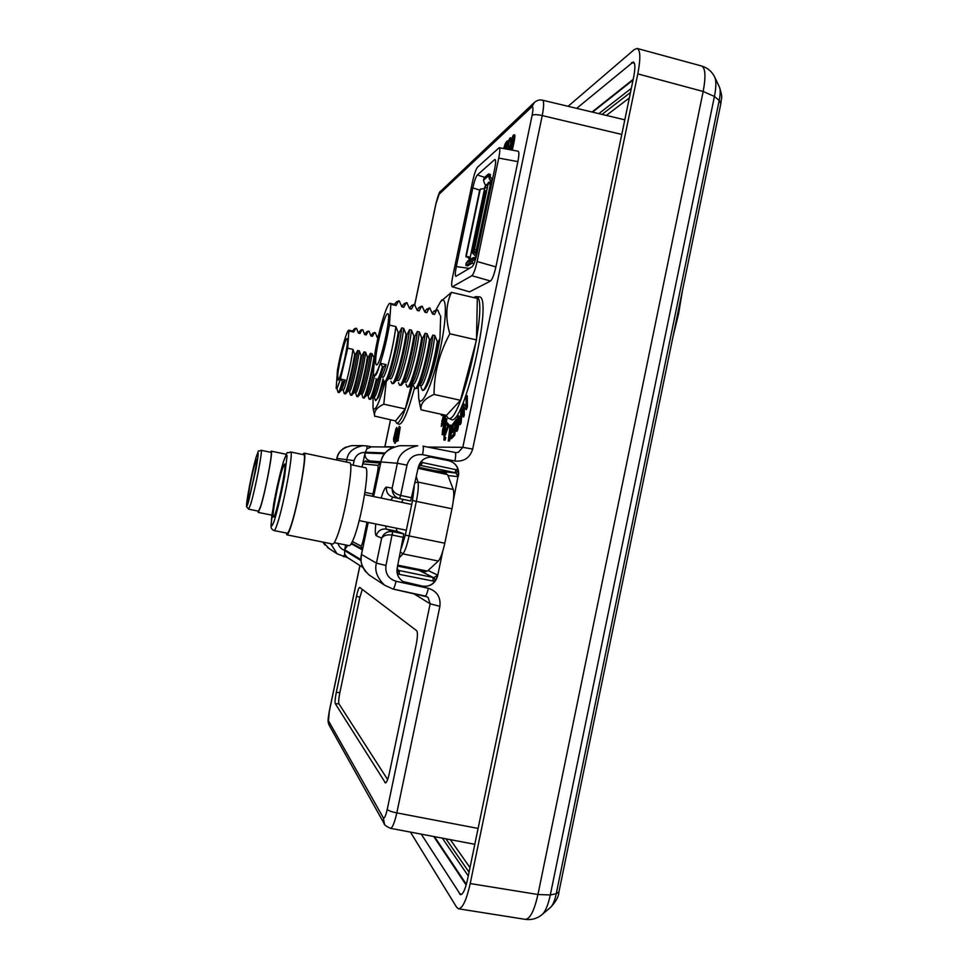 <?xml version="1.0" encoding="UTF-8"?>
<svg xmlns="http://www.w3.org/2000/svg" width="968" height="968" viewBox="0 0 968 968"><rect width="100%" height="100%" fill="white"/><g stroke="black" fill="none" stroke-linecap="round" stroke-linejoin="round"><path stroke-width="1.45" d="M568.095 106.311L634.294 49.55L637.198 48.46C640.477 50.288 640.683 58.758 637.791 73.883L470.206 883.554C466.503 899.974 462.619 908.383 458.517 908.795L456.63 907.258L410.444 832.105M576.674 108.355L633.29 61.94C635.262 63.053 635.383 68.135 633.641 77.198L467.508 879.585C465.305 889.423 462.97 894.468 460.502 894.722L421.249 834.15M681.992 292.784L678.532 312.652L673.752 332.883M334.25 542.661L349.097 545.649C350.126 545.819 351.553 543.689 353.368 539.285C361.415 520.602 370.369 466.588 365.347 467.738L350.549 464.616M290.618 526.616C297.454 507.534 307.292 453.254 303.734 454.73L290.654 451.971C293.885 450.423 283.854 504.751 277.284 523.918C275.783 528.443 274.718 530.658 274.089 530.561L287.23 533.211C287.932 533.308 289.069 531.117 290.618 526.616M282.341 469.044C277.961 482.403 271.403 517.662 273.448 517.094C275.662 519.126 287.472 463.103 284.64 464.023L282.341 469.044M286.262 533.017L286.891 534.844C287.629 534.953 288.803 532.678 290.412 527.996C297.527 508.139 307.8 451.536 304.085 453.109L302.766 454.524M286.891 534.844L332.581 544.028C333.561 544.185 334.964 541.959 336.779 537.349C344.826 517.807 354.409 461.409 349.581 462.716L304.085 453.109M260.755 506.01C265.401 491.466 273.024 451.209 270.955 452.358L261.106 450.289C263.006 449.091 255.262 489.384 250.76 503.977L248.643 509.168L258.529 511.177L260.755 506.01M255.104 463.14C252.079 473.207 246.985 499.621 248.183 499.077C249.369 500.468 258.25 458.566 256.605 459.328L255.104 463.14M257.984 511.056L258.262 512.399L260.586 507.038C265.426 491.889 273.375 449.926 271.221 451.136L270.411 452.25M451.959 508.781L444.784 543.205L409.089 535.933L416.325 501.363L451.959 508.781C453.81 499.379 454.246 492.954 453.254 489.493L447.942 475.542L458.118 476.667L455.952 473.037L458.251 470.206L458.13 476.667M437.56 575.101L437.403 575.984L437.584 575.101L428.11 570.467L438.322 561.029C440.561 558.512 442.715 552.571 444.784 543.205M472.009 252.612L473.195 251.862L486.057 190.381L484.835 191.374L472.009 252.612L476.062 256.605M375.778 358.414C376.697 344.064 385.24 312.168 387.793 313.753C392.004 313.317 379.964 367.247 376.395 364.851C375.681 364.597 375.463 362.443 375.778 358.414M374.144 375.209L375.185 375.451C376.189 375.487 377.871 371.434 380.243 363.278C383.945 351.795 387.006 339.066 389.402 325.091L390.866 304.303L390.177 303.359C387.297 301.907 378.657 330.439 374.991 352.933L373.333 373.842L374.144 375.209C375.475 375.33 377.508 371.349 380.243 363.278L382.469 366.678L383.449 366.896L386.099 364.597C384.054 371.567 382.481 375.56 381.368 376.576L378.597 379.686M380.243 363.278L386.099 364.597M468.016 260.779L466.056 263.356L465.886 265.45L469.879 263.018L470.629 260.949L472.457 261.384L471.694 263.453L467.641 265.837M488.683 182.286L490.449 182.686L490.389 184.235L475.869 252.055L474.042 251.619L488.392 182.613M488.646 174.01L490.401 174.409L490.328 175.946L488.525 175.486L488.513 173.986L484.339 177.567L483.468 180.193L484.69 183.944L486.021 185.13L485.125 187.574L487.182 188.094M470.097 259.472L468.706 256.726L465.995 256.762L466.08 255.177L479.45 191.325L480.297 189.123L484.617 188.518L485.125 187.574M467.738 257.149L469.722 259.714M473.195 251.862L476.571 254.403M486.759 190.127L486.057 190.381M437.451 309.941L436.798 309.796L434.45 314.431L432.224 313.124M439.859 314.902L437.754 310.014M433.519 311.756L436.798 309.796M429.852 308.175L432.551 313.983L434.45 314.431M426.077 309.881L429.187 308.018L426.815 312.652L424.577 311.345M430.143 308.248L429.187 308.018M422.229 306.408L424.904 312.204L426.815 312.652M418.612 308.018L421.564 306.251L419.156 310.873L416.918 309.566M422.52 306.469L421.564 306.251M414.606 304.63L417.232 310.425L419.156 310.873M411.134 306.142L413.929 304.472L411.485 309.094L409.246 307.788M414.885 304.69L413.929 304.472M406.959 302.851L409.561 308.647L411.485 309.094M403.632 304.267L406.27 302.694L403.789 307.304L401.563 306.009M407.226 302.911L406.27 302.694M399.3 301.06L401.865 306.856L403.789 307.304M396.118 302.391L398.61 300.903L396.094 305.525L395.113 304.509L390.177 303.359M399.566 301.121L398.61 300.903M390.866 304.303L396.094 305.525M382.469 366.678C379.771 375.741 377.847 380.23 376.673 380.158L375.923 378.536M376.673 380.158L378.137 380.194C379.396 379.045 381.162 374.604 383.449 366.896M381.186 376.782L382.844 377.157C384.889 378.851 393.032 349.811 395.864 326.567L389.402 325.091M395.864 326.567L398.199 332.508C394.351 357.313 386.51 383.461 384.332 381.864L383.461 379.928M398.199 332.508L399.179 332.738C395.646 355.498 388.591 380.182 385.869 381.864L384.332 381.864M399.179 332.738L401.732 327.91C399.143 349.436 391.738 376.746 389.088 378.258L386.353 381.319M388.87 378.5L390.503 378.863C392.657 380.581 400.909 351.602 403.68 328.358L401.732 327.91M403.68 328.358L406.052 334.311C402.24 359.092 394.279 385.179 391.979 383.57L390.987 381.319M406.052 334.311L407.032 334.529C403.499 357.398 396.444 381.61 393.589 383.534L391.979 383.57M407.032 334.529L409.537 329.701C407.008 351.094 399.59 378.222 396.783 379.928L394.097 382.953M396.541 380.206L398.126 380.557C400.413 382.312 408.774 353.38 411.497 330.149L409.537 329.701M411.497 330.149L413.88 336.102C410.105 360.87 402.035 386.91 399.602 385.264L398.489 382.723M413.88 336.102L414.861 336.319C411.376 359.031 404.297 383.098 401.296 385.191L399.602 385.264M414.861 336.319L417.341 331.492C414.873 352.751 407.431 379.698 404.479 381.598L401.829 384.586M404.2 381.912L405.749 382.263C408.157 384.03 416.615 355.159 419.289 331.939L417.341 331.492M419.289 331.939L421.697 337.892C417.958 362.637 409.779 388.628 407.226 386.958L405.991 384.114M421.697 337.892L422.677 338.11C419.241 360.665 412.126 384.574 408.992 386.837L407.226 386.958M422.677 338.11L425.121 333.282C422.714 354.409 415.26 381.174 412.162 383.255L409.549 386.208M411.836 383.618L413.36 383.957C415.889 385.748 424.444 356.938 427.069 333.73L425.121 333.282M427.069 333.73L429.502 339.671C425.787 364.404 417.498 390.346 414.824 388.64L413.469 385.506M429.502 339.671L430.482 339.901C427.094 362.298 419.943 386.05 416.676 388.495L414.824 388.64M430.482 339.901L432.89 335.061C430.542 356.055 423.076 382.65 419.834 384.913L417.269 387.829M419.471 385.312L420.947 385.651C423.609 387.466 432.26 358.704 434.826 335.509L432.89 335.061M434.826 335.509L437.294 341.462C433.603 366.17 425.206 392.052 422.411 390.334L420.935 386.897M476.692 254.838L475.675 257.306L472.166 258.178L470.629 260.949M472.457 261.384L473.304 259.702L475.796 258.371M474.042 251.619L476.534 254.947M475.869 252.055L476.909 253.87M488.525 175.486L489.651 179.794L491.756 180.387L489.336 182.407M491.841 182.516L490.534 183.121M490.328 175.946L490.207 177.144L492.143 178.548L491.345 182.964M485.646 184.719L484.303 188.76M361.004 559.686L344.656 549.751L344.693 554.277L347.197 557.374M362.298 589.379L359.854 597.401L339.865 692.556C338.703 698.485 338.389 702.236 338.921 703.809L387.599 779.543M440.67 315.87L439.956 338.449C436.278 359.515 431.946 375.306 426.961 385.809C425.218 389.088 423.815 390.624 422.738 390.406L422.411 390.334M437.294 341.462L438.274 341.68L439.956 338.449M438.274 341.68C435.019 361.052 431.256 375.765 426.961 385.809M492.506 179.322L492.143 178.548M488.174 183.363L486.021 185.045M484.75 187.889L469.831 259.134M368.215 522.43L361.475 554.482C359.576 561.246 362.068 568.034 368.941 574.847L370.998 576.214M418.37 466.915L420.39 465.463L420.56 462.232M419.253 570.43L433.083 577.46L398.405 570.37L397.243 573.516M437.342 575.488L434.148 577.497L435.104 581.102C431.788 585.216 427.566 586.886 422.423 586.1L403.075 581.562M354.361 544.706L352.461 544.403L362.371 549.86M345.661 544.96L344.656 549.751L347.694 545.359M350.852 544.306L352.437 544.379M346.363 462.038L346.955 459.219C347.935 452.286 353.223 447.76 362.819 445.655L366.945 445.945L366.896 448.801L365.033 452.951L384.611 453.726M373.031 462.486L365.565 460.937L362.915 463.006L362.056 467.048L365.033 452.951C364.573 456.944 366.231 459.594 369.994 460.925L377.98 462.91M337.154 553.853L347.718 557.701L337.07 553.805L330.62 543.629M343.628 556.806L344.693 554.277M356.539 596.082C357.773 590.516 358.825 587.624 359.685 587.407L416.712 630.737C417.813 632.419 417.619 637.174 416.131 644.99L389.451 772.766C388.035 779.131 386.704 782.519 385.458 782.955L335.315 703.7C334.795 702.115 335.122 698.364 336.295 692.435L356.539 596.082L359.854 597.401M418.2 386.764L418.733 398.622C421.177 409.004 432.031 385.651 439.46 352.57C446.986 319.5 447.313 293.304 440.609 301.617L436.024 309.748M453.326 500.65L458.07 476.208M431.244 457.102L448.632 460.659C453.653 461.966 456.86 465.148 458.251 470.206L420.608 462.159M458.505 475.808C459.352 468.064 456.109 463.019 448.789 460.671L430.772 457.09C424.032 457.574 419.846 461.131 418.2 467.774L410.686 500.976L399.457 498.641C394.533 497.092 392.101 493.607 392.149 488.187L397.376 463.261C398.635 454.319 405.411 448.486 417.692 445.764L417.765 445.776M542.419 100.2L542.552 100.212C544.077 101.204 543.968 106.335 542.237 115.591L472.686 449.091C469.891 457.84 463.987 461.821 454.972 461.022L422.58 454.694C414.606 453.931 409.416 457.416 407.008 465.136L400.643 495.459C395.561 494.007 392.73 491.587 392.149 488.187L386.498 487.086C385.929 492.155 388.047 495.483 392.826 497.08L399.324 498.605M359.951 565.566L329.362 711.141L328.491 720.821L383.328 817.815C384.417 818.819 385.724 816.012 387.248 809.393C388.471 810.724 391.665 811.886 396.819 812.89C394.521 822.836 392.403 827.979 390.455 828.318L390.346 828.281M369.05 574.931L384.647 585.229L393.069 589.064L384.647 585.229C377.096 577.848 374.362 570.479 376.431 563.122L381.67 538.135L376.274 535.74C375.185 534.965 375.015 531.045 375.778 523.978M392.548 531.589C387.297 531.13 383.679 533.308 381.67 538.135C383.643 535.365 387.2 534.348 392.342 535.086L392.548 531.589L403.789 533.888L397.025 531.287L396.263 528.165M398.405 570.37L397.098 568.494M401.514 502.319L403.305 499.44M403.789 533.888L397.304 567.49C396.19 573.237 397.957 577.836 402.603 581.272L407.032 583.087L422.568 586.172C430.24 586.91 435.249 583.547 437.584 576.081L435.104 581.102L432.974 581.042L433.083 577.46L434.148 577.497M401.768 445.728L399.699 445.728C388.349 448.244 382.082 453.653 380.92 461.942L380.847 461.954M324.897 545.008L322.937 542.092L329.084 548.529M387.248 809.393L430.155 603.814L428.098 597.498L425.315 596.034M450.314 839.655L469.988 867.606M629.345 97.937L606.355 115.434M445.812 421.019L442.908 432.139M442.098 423.875L444.518 414.982M450.132 434.317L450.882 431.329M394.412 439.593L396.65 429.477M419.434 402.228L421.019 409.815C420.173 403.777 424.516 398.647 434.039 394.424C434.112 373.273 439.375 353.066 449.842 333.779C445.304 318.375 445.825 304.557 451.415 292.348L440.561 301.677M506.554 144.099L504.824 148.745M437.584 576.081L442.775 551.167M393.153 589.064L425.23 596.022C426.15 595.768 427.203 593.19 428.388 588.29C437.016 591.17 440.851 597.183 439.896 606.331L396.819 812.89L478.095 828.439M371.397 446.853L366.896 448.801M353.453 445.631L351.808 445.631C342.793 447.615 337.82 451.887 336.9 458.421L336.574 459.969L336.888 458.433C338.147 453.072 341.281 449.249 346.254 446.926M454.972 461.022C455.843 455.964 455.916 453.121 455.178 452.467L423.004 446.151M442.969 432.006L445.764 420.656L442.558 429.804L442.328 432.381L442.969 431.994M443.175 429.937L442.558 429.804M443.816 416.954L443.913 414.836M442.497 421.189L441.904 421.032L443.235 416.76M442.074 423.923L441.904 421.032M444.663 416.337L441.493 423.875M444.941 415.066L444.663 416.325M449.83 431.365L451.064 430.627L448.922 439.085L449.83 431.365L450.447 431.583M394.266 439.847L394.811 433.737L396.469 429.005L395.731 435.213L394 439.835M421.019 409.815L446.454 415.405L460.453 400.292L476.498 339.913L477.309 298.434L451.415 292.348M460.453 400.292L434.039 394.424M476.498 339.913L449.842 333.779M505.562 148.878L506.76 143.131C505.961 143.046 505.114 144.873 504.207 148.624M469.407 268.378L456.315 266.611C455.166 272.395 455.008 275.65 455.843 276.376L472.142 266.744C473.751 265.087 475.361 260.707 476.97 253.604L494.636 169.158C495.761 163.471 495.906 160.264 495.084 159.526L495.447 160.059M484.605 177.338L477.333 174.978L494.539 159.72M477.333 174.978C475.832 176.866 474.32 181.161 472.808 187.877L479.765 190.127M456.315 266.611L472.808 187.877M456.46 452.576L458.421 452.25L462.825 447.313L532.11 115.361C533.332 108.888 533.211 106.069 531.747 106.928L439.145 194.193L436.011 203.57L414.776 304.654M443.622 424.238L445.401 419.071L446.248 418.987L444.469 428.824L442.098 434.596L443.622 424.238M446.49 424.311L446.95 422.447L448.426 424.758L444.385 434.717L444.167 438.008L445.135 437.584L443.925 440.113L444.082 434.39L447.652 426.162L446.49 424.311M443.429 414.74L441.263 426.44L445.292 415.151M452.782 423.803L451.56 428.642L450.047 429.562L450.096 425.436L448.281 441.069L452.782 423.803M441.239 414.256L441.469 415.49L442.303 414.486M395.985 428.618L396.904 427.59L396.977 430.167L393.746 441.481L393.577 438.782L395.985 428.618M397.074 439.992L399.264 428.134L400.244 427.166L397.8 440.452L396.819 441.372L397.074 439.992M394.762 443.09L399.227 426.283L395.246 443.284L394.521 443.102M473.473 297.539L475.711 296.656C490.824 294.163 460.393 427.541 448.111 418.152L446.054 415.308M459.631 424.347L460.466 422.641L461.034 409.948L460.054 421.891L459.449 416.385L457.138 427.844L457.501 417.244L456.339 431.062L459.038 419.144L459.631 424.347L460.224 424.625L461.119 422.81L460.466 422.641M466.019 397.316L466.177 407.08L463.66 403.668L462.885 405.749L463.031 416.7L463.49 406.197L465.789 409.343L466.782 406.669L466.6 395.755L466.019 397.316M453.593 423.076L456.327 419.277L454.065 435.019L451.342 438.722L451.608 436.81L453.786 433.858L454.391 429.611L452.225 432.575L452.492 430.675L454.67 427.687L455.492 421.963L453.314 424.964L453.593 423.076M503.796 148.552C504.751 144.208 506.022 141.643 507.607 140.856L505.925 148.951M508.357 149.399L508.248 148.261L507.317 148.237C506.216 146.664 509.93 136.028 510.668 138.037L510.547 141.062L510.088 140.118C509.797 138.243 507.087 145.394 508.055 145.987L508.769 145.926L508.781 149.483M511.298 149.943L513.524 136.827C512.786 136.96 512.011 138.956 511.189 142.804L509.749 149.665M509.374 149.592C511.37 139.356 512.907 134.455 514.02 134.867C514.734 135.096 513.947 140.142 511.673 150.016M452.504 286.697L471.888 275.711C473.594 274.077 475.336 269.346 477.115 261.517L498.75 158.074C499.996 151.794 500.129 148.334 499.185 147.693L477.551 167.161C475.929 169.206 474.32 173.829 472.699 181.028L452.746 276.231C451.511 282.462 451.33 285.971 452.189 286.758L469.577 291.852L452.189 286.758M445.958 418.43L446.877 419.023L445.074 428.993L442.666 434.826L442.098 434.596M445.074 428.993L444.469 428.824M446.877 419.023L446.248 418.987M445.123 437.56L445.776 437.633L445.147 440.113L443.937 440.113M445.776 437.633L445.135 437.584M446.95 422.447L449.067 424.807L444.167 438.008M445.002 434.874L444.385 434.717M448.462 427.251L447.857 427.045M449.067 424.807L448.426 424.758M441.263 426.44L443.973 422.121L445.897 415.284M450.737 429.139L451.209 425.17L450.568 425.158M448.898 440.718L448.281 441.069M449.503 440.948L453.532 425.073M441.469 415.49L442.908 414.619M396.759 427.457L397.485 430.228L396.444 435.673L395.029 440.549L393.746 441.481M398.054 439.073L398.296 440.634L396.819 441.372M400.244 427.166L398.308 439.073M399.288 428.11L399.227 426.283M399.215 428.34L395.246 443.284M478.724 296.825L478.857 296.825C494.261 294.32 463.539 428.897 450.991 419.35L448.111 418.152M461.119 422.81L462.268 408.75L461.615 408.774M460.332 418.527L459.449 416.385M458.348 421.201L458.784 415.925L458.13 415.938M457.211 429.272L457.84 429.465L456.92 431.341L456.339 431.062M457.84 429.465L459.292 421.407M466.165 406.209L463.66 403.668M463.611 415.151L464.277 415.272L463.636 417.002L463.031 416.7M464.277 415.272L464.156 407.117M466.782 406.669L467.447 406.802L466.394 409.609L465.789 409.343M467.447 406.802L467.254 395.731L466.6 395.755M451.342 438.722L454.694 435.225L456.981 419.277L456.327 419.277M455.299 423.294L453.314 424.964M454.198 430.917L452.225 432.575M454.694 435.225L454.065 435.019M506.542 149.06L508.248 140.88L507.607 140.856M510.668 138.037L511.733 138.46L511.164 141.183M511.733 138.46L511.104 138.388M508.394 148.528L507.317 148.237M510.342 140.384C509.325 141.292 508.708 143.143 508.502 145.95M508.769 145.926L509.664 148.237M514.02 134.867L514.649 134.915C515.363 135.193 514.589 140.275 512.302 150.137M513.706 137.299L510.378 149.774M499.185 147.693L518.17 151.238C519.199 151.891 519.102 155.352 517.88 161.62L495.894 266.902C494.103 274.718 492.313 279.425 490.51 281.035L469.577 291.852M414.437 388.277C407.927 412.138 402.809 424.129 399.07 424.25L396.711 423.27L395.343 420.886M412.804 383.836C406.052 409.718 400.679 422.871 396.711 423.27M411.69 383.788L405.253 408.919L395.597 420.947L374.725 416.131C373.684 411.448 376.697 407.48 383.776 404.2L386.244 381.465M341.801 389.693L343.253 390.007C344.439 391.205 350.452 368.094 352.945 349.4L347.706 348.214L348.94 330.197C347.101 329.132 340.603 351.868 337.469 370.066L336.162 388.446C337.033 388.495 338.473 385.337 340.47 378.996L345.225 380.049L341.873 389.608L339.453 392.306M336.162 388.446L336.997 388.628L340.47 378.996L343.011 381.936L345.225 380.049M337.771 374.664C338.873 362.964 345.431 337.433 347.064 338.619C349.884 338.122 340.288 381.791 337.977 380.049L337.771 374.664M405.253 408.919L383.776 404.2M374.192 413.566L374.773 416.409M342.212 381.755C340.264 388.894 338.933 392.451 338.219 392.451L337.505 390.527M338.05 392.282L336.912 388.616M338.219 392.451L339.224 392.548L343.011 381.936M372.995 396.553L374.35 396.856C375.753 396.444 377.956 389.838 380.969 377.024M383.098 378.718C379.686 392.923 377.169 400.232 375.56 400.655L374.386 397.558M378.742 379.529C376.346 389.317 374.483 394.932 373.152 396.372L370.841 398.973M376.927 380.218C374.192 391.314 372.063 397.666 370.55 399.3L369.135 399.119L368.264 396.384M376.262 379.516C373.091 392.391 370.78 398.985 369.352 399.3M366.775 395.186L368.155 395.488C369.51 395.053 371.7 388.337 374.713 375.342M373.358 373.963C370.587 386.244 368.445 393.262 366.92 395.029L363.932 398.102L362.927 397.751L362.129 395.21M374.483 359.285C370.575 380.763 367.174 393.649 364.307 397.957M360.544 393.819L361.935 394.121C363.375 395.368 369.594 372.365 371.966 353.683L374.531 358.717M373.781 358.547C370.659 378.379 364.694 399.106 363.145 397.933M371.966 353.683L370.393 353.332C368.142 370.841 362.443 392.73 360.665 393.673L357.712 396.735L356.732 396.384L355.994 394.049M354.3 392.439L355.716 392.754C357.071 393.988 363.23 370.95 365.638 352.255L367.429 357.119L368.227 357.301C364.271 379.166 360.87 392.27 358.039 396.614M368.227 357.301L370.393 353.332M367.429 357.119C364.283 376.963 358.39 397.715 356.926 396.565M365.638 352.255L364.053 351.904C361.766 369.498 356.091 391.508 354.409 392.318L352.025 394.98M348.056 391.072L349.484 391.387C350.755 392.597 356.841 369.522 359.297 350.827L361.064 355.692L361.863 355.873C357.87 377.871 354.506 391.011 351.783 395.259L350.513 395.017L349.835 392.875M361.863 355.873L364.053 351.904M361.064 355.692C357.906 375.548 352.086 396.336 350.706 395.198M359.297 350.827L357.7 350.476C355.377 368.155 349.726 390.273 348.141 390.963L345.745 393.649M352.945 349.4L354.699 354.264L355.498 354.445C352.497 373.103 347.149 393.069 345.503 393.903L344.281 393.649L343.676 391.701M355.498 354.445L357.7 350.476M354.699 354.264C351.517 374.132 345.757 394.944 344.463 393.831M340.47 378.996L347.706 348.214M349.412 331.092L353.659 332.06L352.945 331.104L348.94 330.197M354.3 329.023L355.849 328.225L353.659 332.06M360.459 330.499L362.092 329.652L359.939 333.488L358.366 333.137L356.623 328.406M359.939 333.488L358.087 332.278M366.618 331.976L368.336 331.08L366.206 334.916L364.634 334.553L362.879 329.834M366.206 334.916L364.355 333.706M372.753 333.452L374.568 332.496L372.45 336.344L370.889 335.981L369.123 331.262M372.45 336.344L370.611 335.134M378.028 337.602L377.145 337.409L375.354 332.677M378.173 336.937L376.854 336.549M373.019 396.565L373.055 408.085C375.136 412.15 379.141 403.462 385.095 382.033M383.57 380.255L378.682 397.098L375.56 400.655M383.897 381.198L378.682 397.098M458.517 908.795L525.285 919.358C530.028 919.055 534.251 910.779 537.942 894.505L470.206 883.554M542.552 914.191L550.453 907.452C552.764 905.443 554.7 900.881 556.237 893.754L719.212 100.442L714.42 96.449L703.167 91.476C705.962 76.46 705.442 67.966 701.57 65.993C707.535 67.796 711.904 71.463 714.662 77.004C716.344 80.586 716.26 87.059 714.42 96.449L550.308 894.964L537.942 894.505L703.167 91.476L637.791 73.883M720.894 103.334C721.003 98.058 723.423 98.905 719.345 86.89C720.531 89.407 720.482 93.932 719.212 100.442L720.845 103.624L558.923 892L556.237 893.754L550.308 894.964C548.082 905.225 545.323 911.783 542.044 914.627C537.167 918.608 531.577 920.181 525.285 919.358M461.821 894.238L459.401 893.863M634.415 63.307L631.608 62.545M283.515 461.47C280.079 473.122 276.8 487.243 273.69 503.844L271.028 524.91C271.391 527.161 272.504 525.684 274.368 520.481C277.901 508.732 281.301 494.116 284.58 476.631L287.085 455.771C286.589 454.077 285.403 455.976 283.515 461.47M256.06 457.453C250.385 476.825 242.871 520.796 248.607 501.412L256.084 468.633C258.879 452.516 258.867 448.789 256.06 457.453M352.412 541.475L360.87 546.012C361.608 545.855 362.54 543.278 363.653 538.281L367.041 522.188M372.486 496.281L377.217 473.739C378.21 468.718 378.403 465.935 377.822 465.366L362.722 463.89M363.641 461.675L380.593 463.14L377.822 465.366M378.319 473.957L377.217 473.739M364.742 538.571L363.653 538.281M351.553 543.169L362.516 549.159L360.87 546.012M414.219 486.747L412.537 500.565L405.314 535.074L401.345 548.215M453.254 489.493L417.97 482.064L416.313 476.764M418.079 468.343L447.579 474.61M399.373 557.616L402.93 553.902L438.322 561.029M427.433 571.096L397.787 565.179M400.534 552.075L402.93 553.902C404.963 551.324 407.02 545.335 409.089 535.933L405.314 535.074M412.537 500.565L416.325 501.363C418.2 491.925 418.745 485.488 417.97 482.064L415.054 482.778M467.726 265.861L465.935 265.438M469.879 263.018L471.694 263.453M476.631 249.962L474.804 249.514M488.562 183.775L490.389 184.235M466.056 256.75L467.834 257.173M434.475 836.654L466.37 884.341M633.06 80.017L592.561 112.143M466.056 263.356L470.738 260.452M473.376 257.585L472.82 260.235M473.933 251.68L488.453 182.335M475.663 257.306L475.554 259.218M488.416 175.982L483.468 180.193M490.207 177.144L489.651 179.794M480.297 189.123L466.152 256.689M380.884 461.784L370.018 460.925M344.499 550.477L361.076 560.629M468.27 875.943L442.315 838.143M598.829 113.643L631.342 88.342M472.565 260.815L475.276 259.158M420.911 465.439L422.677 462.268M420.608 465.439L454.972 472.65L456.279 469.432M434.862 470.702L455.952 473.037M385.566 525.975L386.268 529.097L392.693 531.614L385.966 565.481L376.431 563.122L361.415 554.41C360.943 560.895 360.084 564.32 365.989 572.088M397.727 569.825L399.409 570.745L399.215 574.327L432.974 581.042M397.267 573.601L399.215 574.327M381.126 498.072C383.352 490.812 385.143 487.146 386.498 487.086M397.025 531.287L386.268 529.097C381.174 528.576 377.835 530.791 376.274 535.74M392.935 497.104L390.842 500.093M407.008 465.136L397.376 463.261L380.92 461.942L373.648 496.524M365.142 452.395C359.443 452.431 355.776 455.178 354.119 460.635L353.163 465.172M337.941 543.399C339.151 546.908 341.353 549.207 344.535 550.308M365.989 460.998L365.335 460.937M336.864 458.421L354.119 460.635M339.865 692.556L336.295 692.435M335.315 703.7L338.921 703.809M386.075 782.58L384.986 782.628M328.491 720.821L329.362 725.564M383.328 817.815L384.477 824.167M445.909 838.82L469.044 872.156M630.483 92.468L602.023 114.405M474.054 263.55L471.948 263.042M487.703 185.614L485.984 185.178M400.74 495.483L399.457 498.641L400.74 495.483L411.896 497.806M385.24 452.951L365.178 452.225M439.896 606.331L430.155 603.814L413.348 593.457M422.58 454.694C423.476 449.624 423.609 446.768 422.968 446.151L455.178 452.467M427.336 596.905L393.069 589.064C393.879 588.786 394.884 586.184 396.069 581.272L428.388 588.29M385.966 565.481C385.07 573.552 388.434 578.816 396.069 581.272M403.608 537.385L392.427 535.098M371.627 446.853L366.945 445.945L371.615 446.853M532.11 115.361C533.804 114.369 537.179 114.442 542.237 115.591L621.795 134.431M472.686 449.091L462.825 447.313L427.626 447.059M441.239 190.696L439.145 194.193M534.53 102.269L531.747 106.928M390.564 419.858L384.913 446.756L394.121 446.817M445.619 416.627L445.014 416.482M511.806 142.937L511.189 142.804M490.51 281.035L471.888 275.711M477.115 261.517L495.894 266.902M517.88 161.62L498.75 158.074M701.57 65.993L637.198 48.46M719.345 86.89L714.916 77.537M682.5 290.279L678.58 313.765L672.857 337.239M550.816 907.137C556.08 901.281 558.766 896.308 558.875 892.242M290.654 451.971C285.342 454.609 289.069 448.075 283.563 461.264L276.969 487.255L271.827 515.412L271.052 526.822C271.197 528.528 272.214 529.774 274.089 530.561M411.727 504.437L364.585 494.636M406.33 530.222L359.189 520.59M261.106 450.289C256.81 452.552 259.969 447.349 256.084 457.332L249.478 485.839L246.489 506.627L248.643 509.168M258.262 512.399L271.863 515.158M271.221 451.136L286.286 454.319M372.958 494.031L364.948 492.361M418.321 467.181L446.321 473.134M425.872 571.749L397.594 566.111M467.677 265.873L465.886 265.45M488.634 182.226L490.449 182.686M490.401 174.409L488.586 173.95M465.995 256.762L467.786 257.185M466.152 885.091L433.749 836.521M592.065 112.022L633.205 79.34M436.665 309.748L437.609 309.978M434.402 310.764L432.285 313.136M429.054 307.981L430.01 308.199M426.936 308.925L424.734 311.381M421.431 306.203L422.387 306.433M419.446 307.086L417.172 309.627M413.796 304.436L414.752 304.654M411.944 305.235L409.585 307.872M406.149 302.645L407.104 302.875M404.418 303.395L401.986 306.106M398.489 300.866L399.445 301.084M396.88 301.544L394.363 304.327M467.471 261.118L472.166 258.178M473.86 251.765L488.368 182.444M393.359 447.107C386.74 449.939 382.566 454.887 380.847 461.942L373.587 496.511M368.142 522.418L361.415 554.422M346.665 557.036L362.976 567.514M474.816 844.29L390.455 828.318C386.014 826.285 383.836 824.579 383.933 823.187L328.939 724.802C327.934 721.051 327.474 722.334 329.326 711.008L359.89 565.53M474.042 263.599L471.936 263.09M397.134 568.313L398.344 570.333M366.945 445.945L362.903 445.655M327.535 547.513L337.07 553.805M418.733 398.622L420.414 407.262M440.609 301.617L441.892 299.886M410.686 500.976L399.602 498.665M351.808 445.631L362.819 445.655M399.699 445.728L417.692 445.764M393.54 447.034L370.829 446.853M624.82 119.838L542.564 100.212M384.804 446.962L390.503 419.834M414.715 304.642L435.927 203.703C438.165 195.064 439.726 190.926 440.609 191.301L533.707 103.056C536.683 100.333 539.636 99.389 542.552 100.224M475.711 296.656L478.857 296.825M374.156 396.819L374.931 399.324M367.973 395.452L368.808 398.175M361.79 394.085L362.685 397.013M355.583 392.73L356.551 395.864M349.363 391.35L350.404 394.714M343.144 389.983L344.257 393.553M354.724 328.563L352.509 331.008M360.907 330.015L358.729 332.423M367.066 331.479L364.936 333.839M373.224 332.931L371.131 335.243M378.561 335.279L377.314 336.658M373.055 408.085L374.725 416.131"/></g></svg>
